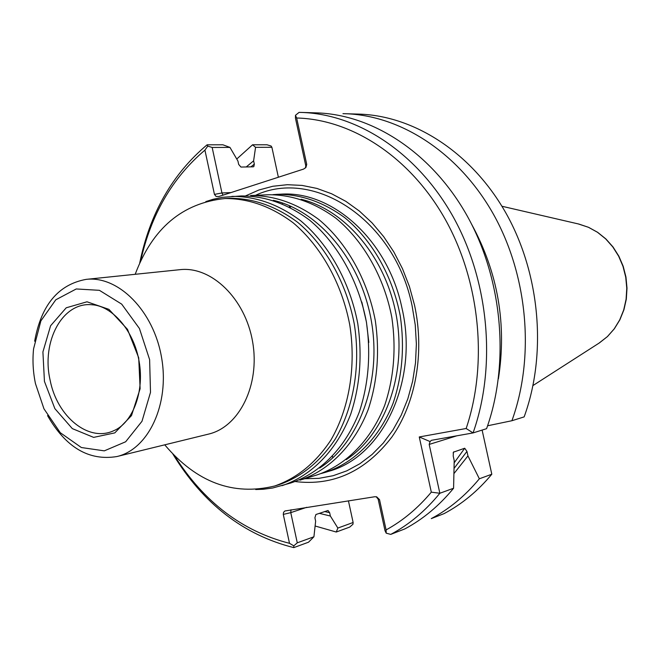 <?xml version="1.0" encoding="UTF-8"?>
<svg xmlns="http://www.w3.org/2000/svg" width="660" height="660" viewBox="0 0 660 660"><rect width="100%" height="100%" fill="white"/><g stroke="black" fill="none" stroke-linecap="round" stroke-linejoin="round"><path stroke-width="0.99" d="M272.893 194.65L277.406 194.329C300.82 194.197 323.293 202.001 344.825 217.734C372.257 240.331 392.716 276.251 400.307 316.189C404.712 346.921 402.303 375.936 393.088 403.243C379.409 437.844 354.577 462.611 325.57 472.288L321.214 473.509M325.57 472.288L328.787 471.298C382.676 456.761 419.042 380.911 401.948 307.981C388.006 240.174 332.244 190.418 280.772 194.18L277.406 194.329M135.193 274.296C152.485 228.245 182.391 202.991 224.895 198.544C248.531 198.388 271.276 206.473 293.147 222.791C321.007 246.229 341.913 283.528 349.767 324.943C356.301 366.597 349.173 408.746 330.808 440.195C315.711 462.916 297.008 478.186 274.7 485.991C233.178 496.097 196.523 482.377 164.736 444.832M224.895 198.544L229.738 198.313C253.325 198.165 276.028 206.209 297.841 222.453C325.644 245.792 346.483 282.917 354.313 324.159C360.814 365.623 353.677 407.599 335.346 438.933C320.273 461.571 301.603 476.784 279.337 484.572L274.7 485.991M34.658 341.22C41.159 305.101 58.319 284.485 86.155 279.37L179.932 269.676C211.357 265.955 245.314 298.6 252.607 341.781C260.271 384.895 239.275 427.061 208.428 434.132L116.853 456.555C88.918 461.101 65.819 447.455 47.553 415.627M268.364 194.741C291.86 194.609 314.432 202.48 336.064 218.345C363.627 241.139 384.211 277.373 391.867 317.65C396.313 348.645 393.913 377.899 384.664 405.421C370.953 440.294 346.03 465.226 316.915 474.952L299.945 480.166C329.266 470.374 354.362 445.104 368.148 409.703C377.438 381.752 379.813 352.027 375.292 320.521C367.513 279.576 346.706 242.732 318.879 219.549C297.049 203.412 274.296 195.41 250.627 195.533L268.364 194.741M205.821 201.597L213.073 199.295L222.387 197.323L241.139 195.962C264.891 195.838 287.743 203.915 309.68 220.192C337.639 243.581 358.57 280.756 366.415 322.063C370.986 353.842 368.61 383.823 359.304 411.997C345.477 447.686 320.298 473.121 290.862 482.963L272.745 487.987L263.315 489.258L255.717 489.53M231.899 196.375C255.742 196.251 278.685 204.402 300.729 220.82C328.812 244.406 349.866 281.911 357.769 323.557C362.381 355.608 360.022 385.828 350.691 414.233C336.831 450.194 311.561 475.802 282.026 485.678M86.155 279.37C118.371 275.517 153.681 310.901 161.568 357.555C169.834 404.135 148.492 449.336 116.853 456.555M44.443 381.389L42.908 351.953L50.597 325.751L66.231 307.791L87.004 301.793L108.925 309.358L127.487 329.34L138.707 357.786L140.126 388.724L131.497 415.594L114.799 432.886L93.646 437.382L72.319 428.612L54.862 408.631L44.443 381.389M35.467 383.633C33.033 371.951 32.406 360.36 33.569 348.868L40.879 320.884L55.77 299.813L76.255 288.956L99.412 290.326L121.688 304.128L139.433 328.507L149.614 359.626L150.496 392.353L141.991 421.278L125.656 441.771L104.305 450.854L81.361 447.529L60.258 432.688L43.956 408.804L35.467 383.633M295.094 481.536C333.242 486.238 365.508 471.38 391.9 436.986C415.8 403.054 424.842 352.597 414.554 305.291L409.447 286.597L402.501 268.719L393.855 251.963L383.658 236.618L372.116 222.931L359.444 211.118L345.865 201.349L331.617 193.768L316.957 188.438L302.123 185.419L287.347 184.701L272.861 186.26L258.885 190.014L245.602 195.871M290.177 207.372L291.142 206.415M336.262 532.026L349.709 527.092L352.976 524.221L353.125 522.497L337.862 528.058L336.262 532.026L315.109 526.004M236.75 159.019L252.574 144.779L266.97 144.771L271.103 146.033L271.895 147.295L255.56 147.337L253.613 160.834L254.331 164.125L250.948 166.856M491.807 474.227L479.358 478.789C465.234 495.825 449.212 509.099 431.277 518.611L444.073 513.629C461.876 504.199 477.79 491.065 491.807 474.227L482.113 430.081M379.516 499.612L386.1 529.914L386.207 533.173L385.003 530.673L378.172 499.191L379.516 499.612L376.67 496.84L374.74 496.741L284.864 510.988L283.577 512.308L283.28 514.404L290.771 512.647L297.272 542.825L313.921 536.77L315.637 521.177L314.911 517.786L315.909 514.511L328.012 510.502L329.637 512.68L330.363 516.021L319.325 513.34M139.738 262.927C149.886 213.46 172.343 174.075 207.108 144.796L222.882 144.787L229.96 147.411L237.946 161.065L238.664 164.398L240.933 167.054L253.25 166.815L253.811 166.592L254.331 164.125M246.246 166.955L253.613 160.834M337.862 528.058L330.363 516.021M252.574 144.779L255.56 147.337M313.921 536.77L308.525 542.207L293.783 547.618L293.799 545.853L289.501 543.32L283.28 514.404M278.372 177.243L271.895 147.295M353.125 522.497L348.43 500.833M342.952 113.66L358.743 114.106C413.927 115.648 471.727 152.51 506.022 213.238C540.177 273.983 547.09 353.974 524.147 416.889L511.912 420.725L487.583 425.782M471.595 224.194C497.986 272.712 506.921 324.266 498.391 378.84M344.899 113.701C400.471 115.252 458.782 152.617 493.433 214.22C527.951 275.839 535.004 356.986 511.912 420.725M316.297 112.868C372.636 114.427 431.986 152.823 467.371 216.241C502.615 279.675 509.949 363.231 486.577 428.678L473.063 432.927L431.392 440.327L430.081 441.573L429.19 444.428L439.849 493.267L453.585 488.235C439.271 505.675 423.019 519.23 404.836 528.916L390.753 534.394C409.068 524.634 425.436 510.922 439.849 493.267L431.31 492.162L419.257 436.953L466.158 428.497L473.063 432.927C496.584 366.564 489.093 281.721 453.461 217.322C417.697 152.938 357.811 113.99 301.075 112.423L316.297 112.868M479.358 478.789L467.94 455.903L453.956 473.583M454.063 468.402L466.95 451.407L467.94 455.903M466.95 451.407L464.706 448.231L453.428 452.174L453.206 455.969L454.204 460.531L453.585 488.235M378.172 499.191L376.2 496.741M306.743 507.309L290.771 512.647L290.986 509.759M297.272 542.825L293.799 545.853M293.783 547.618C243.507 534.955 203.197 503.745 172.846 454.006M140.687 260.857C150.992 214.64 172.4 177.73 204.922 150.125L207.776 146.132L207.108 144.796M207.776 146.132L212.157 147.452L221.95 192.959L223.006 195.154M229.96 147.411L212.157 147.452M230.95 192.588L221.95 192.959L214.45 194.403L216.092 196.449L218.683 196.556L303.616 169.075L305.926 167.458L306.727 164.381L305.77 165.734L305.522 167.912M305.77 165.734L295.465 118.288L295.474 115.294L296.653 118.008L306.727 164.381M301.075 112.423L299.087 112.381L295.474 115.294M386.207 533.173L390.753 534.394M289.501 543.32C242.162 531.226 203.808 501.996 174.438 455.639M214.45 194.403L204.922 150.125M296.653 118.008C351.73 119.344 409.909 156.783 445.038 218.971C480.026 281.176 488.136 363.462 466.158 428.497M419.257 436.953L430.081 441.573M431.31 492.162C417.928 508.167 402.856 520.748 386.1 529.914M301.141 199.287C345.939 210.094 386.488 258.522 396.528 316.841C406.692 375.144 384.805 434.395 346.252 459.632M273.306 200.326C319.102 210.845 361.003 260.815 371.39 321.197C381.925 381.554 359.279 442.712 319.688 468.031M361.903 302.363L366.432 322.055L368.8 342.127M50.135 380.226C41.134 341.69 62.461 301.587 92.095 304.772C111.755 305.77 133.848 330.149 139.112 361.449C144.68 392.692 132.082 423.077 113.908 430.633C88.737 442.687 57.115 416.707 50.135 380.226M255.519 195.31C314.111 167.772 394.894 219.995 412.12 305.935L415.247 324.918L416.377 344.033L415.495 362.95L412.624 381.315L407.839 398.797L401.247 415.115L392.972 429.973L383.196 443.157L372.108 454.451L359.914 463.716L346.846 470.827L333.118 475.712L318.97 478.343L304.623 478.731M578.308 223.938L588.456 227.287L597.465 232.262L605.657 238.862L612.785 246.906L618.626 256.146L622.982 266.326L625.73 277.134L626.777 288.23L626.092 299.277L623.708 309.952L619.699 319.918L614.204 328.886L607.39 336.608L598.966 343.175M324.555 511.541L329.637 512.68M289.22 206.877L290.169 205.986M454.162 462.85L464.706 448.231M453.882 451.778L453.123 452.958M282.315 203.66L282.876 203.123M429.19 444.428L456.868 435.798M361.796 301.983L366.432 322.039L368.816 342.482M332.805 457.826L332.508 456.456M501.93 206.25L578.903 224.07L588.563 227.321L597.646 232.32L605.88 238.936L613.033 246.972L618.865 256.195L623.221 266.335L625.961 277.093L627 288.139L626.315 299.153L623.914 309.804L619.888 319.778L614.353 328.779L607.481 336.542L599.478 342.845L532.999 385.531"/></g></svg>

